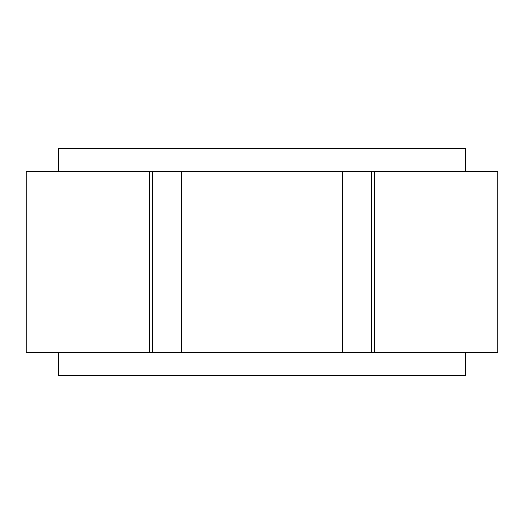<?xml version="1.0" encoding="UTF-8"?>
<svg xmlns="http://www.w3.org/2000/svg" width="524" height="524" viewBox="0 0 524 524"><rect width="100%" height="100%" fill="white"/><g stroke="black" fill="none" stroke-linecap="round" stroke-linejoin="round"><path stroke-width="0.79" d="M465.587 352.194L465.587 375.387L58.413 375.387L58.413 352.194M465.587 171.807L465.587 148.613L58.413 148.613L58.413 171.807M497.8 352.194L26.2 352.194L26.2 171.807L497.8 171.807L497.8 352.194M371.523 352.194L371.523 171.807M152.477 352.194L152.477 171.807M374.228 352.194L374.228 171.807M149.772 352.194L149.772 171.807M342.388 352.194L342.388 171.807M181.612 352.194L181.612 171.807"/></g></svg>
